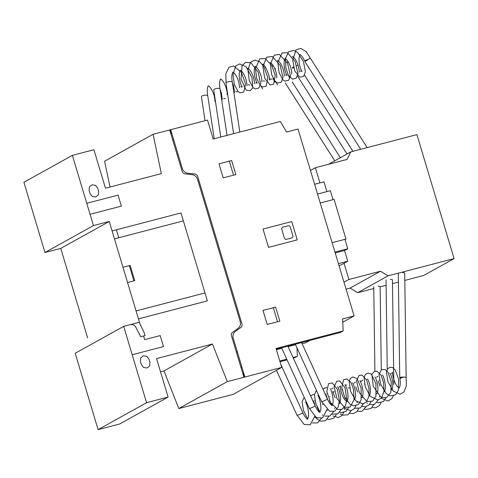 <?xml version="1.0" encoding="UTF-8"?>
<svg xmlns="http://www.w3.org/2000/svg" width="478" height="478" viewBox="0 0 478 478"><rect width="100%" height="100%" fill="white"/><g stroke="black" fill="none" stroke-linecap="round" stroke-linejoin="round"><path stroke-width="0.72" d="M302.795 412.693L302.807 412.699C306.428 420.084 308.274 419.266 307.611 419.158M315.074 405.87L315.092 405.876C318.707 413.261 320.553 412.442 319.89 412.335M327.358 399.052L327.37 399.058C330.991 406.437 332.831 405.625 332.168 405.511M403.611 377.088L399.919 378.48C400.504 382.579 400.361 385.579 399.483 387.485L399.232 387.981M308.244 59.356L304.588 60.736L306.601 60.401M293.546 66.944L292.309 67.559M301.612 342.595L327.394 398.951A3.203 0.358 155.4 0 1 325.673 400.098A3.203 0.358 155.4 0 1 321.575 401.61L295.326 344.238M406.127 377.578A3.203 0.484 179.2 0 0 406.145 377.53A3.203 0.484 179.2 0 0 404.059 377.106A3.203 0.484 179.2 0 0 399.739 377.62A3.203 0.484 179.2 0 0 400.881 377.973M406.145 377.53L404.711 272.998A3.203 0.484 179.2 0 0 402.625 272.574M287.858 346.186L315.11 405.768A3.203 0.358 155.4 0 1 313.395 406.921A3.203 0.358 155.4 0 1 309.29 408.433L281.566 347.829M393.86 384.354L392.426 279.815A3.203 0.484 179.2 0 0 390.341 279.391M280.825 364.487L302.831 412.592A3.203 0.358 155.4 0 1 301.11 413.739A3.203 0.358 155.4 0 1 297.011 415.251L276.457 370.325M381.289 369.709L380.147 286.639A3.203 0.484 179.2 0 0 378.062 286.214M239.819 132.053L232.32 82.061A3.203 0.908 171.5 0 0 230.097 81.529A3.203 0.908 171.5 0 0 225.986 83.011L233.587 133.679M366.417 147.798L367.02 147.367L310.318 58.113L304.91 61.543L360.663 149.297M367.02 147.367L366.154 147.863M227.014 135.394L220.041 88.878A3.203 0.908 171.5 0 0 217.819 88.346A3.203 0.908 171.5 0 0 213.708 89.828L220.788 137.019M297.997 64.948L296.736 65.695M293.707 67.625L292.632 68.366M214.21 138.739L207.757 95.702A3.203 0.908 171.5 0 0 205.534 95.17A3.203 0.908 171.5 0 0 201.429 96.652L205.038 120.719M319.919 182.871L315.372 167.712L346.956 159.467L350.864 151.861L416.906 134.611L454.1 258.592L423.723 275.465L404.812 280.401M350.864 151.861L328.476 164.295M315.372 167.712L310.455 170.443M454.1 258.592L388.058 275.836L380.482 271.229L348.898 279.475L343.993 282.199M348.898 279.475L344.041 263.282M346.078 289.154L350.105 288.103L357.675 292.709L373.772 288.503M380.482 271.229L350.105 288.103M388.058 275.836L357.675 292.709M380.147 286.842L386.099 285.288M392.48 283.621L398.431 282.068M332.138 242.687L345.953 239.078L345.038 239.586L347.781 248.733L344.548 250.526L347.757 261.215L340.808 265.075L338.998 265.547M334.953 252.079L347.781 248.733M335.221 252.964L344.548 250.526M338.43 263.653L347.757 261.215M314.602 184.263L323.941 181.825L326.88 191.624M317.547 194.062L330.376 190.716L333.052 199.637M345.953 239.078L334.044 199.38L320.224 202.989M298.027 129.036L354.108 315.91L342.624 318.91L343.168 330.949L276.027 348.48L281.703 367.415L227.295 381.623L212.453 344.005L156.575 358.596L168.119 397.075L146.585 402.697L123.677 326.36L139.468 322.232L109.241 221.469L93.449 225.592L72.375 155.356L93.915 149.733L105.459 188.207L161.331 173.622L153.091 134.282L207.5 120.074L213.182 139.008L280.323 121.472L286.555 132.03L298.027 129.036M302.144 343.748L305.633 342.834L310.025 340.396M342.774 322.208L354.108 315.91M276.248 349.215L340.473 332.443L343.168 330.949M276.386 349.681L281.769 348.271M288.061 346.634L295.529 344.68M296.999 347.9L297.382 356.379L293.038 357.514M286.752 359.157L279.773 360.98M279.994 361.715L287.075 359.862M293.361 358.225L297.382 356.379M160.548 371.83L163.972 370.934L212.453 344.005M163.972 370.934L178.82 408.547L227.295 381.623M123.677 326.36L75.201 353.284L98.104 429.62L119.643 423.998L168.119 397.075M98.104 429.62L146.585 402.697M72.375 155.356L23.9 182.285L44.968 252.515L60.76 248.393L109.241 221.469M60.76 248.393L87.605 337.862M44.968 252.515L93.449 225.592M110.018 187.018L104.61 161.206L153.091 134.282M178.82 408.547L233.228 394.338L281.703 367.415M170.706 129.807L182.309 168.471A6.411 5.915 -119 0 0 187.806 173.227L194.946 174.028A3.394 3.131 -119 0 1 197.695 176.406L241.982 324.018A3.394 3.131 -119 0 1 240.954 327.382L235.301 331.523A6.411 5.915 -119 0 0 233.246 338.251L244.844 376.915M169.75 130.058L182.172 171.471A3.209 2.964 -119 0 0 184.926 173.843L192.06 174.649A6.393 5.903 -119 0 1 197.557 179.405L240.195 321.521A6.393 5.903 -119 0 1 238.14 328.249L232.493 332.389A3.209 2.964 -119 0 0 231.46 335.753L243.888 377.166M237.363 351.987L236.407 352.238M241.946 367.259L240.99 367.51M243.69 373.061L242.728 373.312M243.404 373.133L244.593 377.106M297.244 239.878L291.747 221.553L263.031 229.052L268.528 247.377L297.244 239.878M288.354 225.736L282.612 227.235L281.566 228.526L284.38 238.295L285.689 239.478L292.016 237.948L293.062 236.658L290.248 226.889L289.507 225.915L288.354 225.736M275.609 307.103L262.972 310.401L267.19 324.448L279.821 321.144L275.609 307.103M277.521 321.748L273.308 307.701M223.214 177.876L235.851 174.578L231.633 160.53L219.002 163.829L223.214 177.876M233.551 175.175L229.338 161.128M178.186 154.729L177.23 154.98M170.389 129.765L171.578 133.738M173.604 139.462L172.648 139.713M170.909 133.912L171.865 133.661M132.197 354.754L163.5 346.58L160.202 335.592L144.691 339.637L143.591 335.974M138.465 318.874L207.38 300.877L180.995 212.937L112.079 230.934M130.225 324.646L131.994 324.526L133.732 325.04L135.232 326.139L140.723 336.727L145.031 335.598L144.111 332.545L140.078 324.263L136.081 310.933L204.996 292.942M140.418 361.499L141.333 364.553L143.567 367.463L147.015 368.012L149.656 365.873L149.949 362.306L149.034 359.253L146.8 356.343L143.346 355.793L140.705 357.932L140.418 361.499M127.56 282.534L134.742 280.664L130.165 265.398L122.983 267.268M129.299 265.619L133.882 280.885M116.387 229.81L118.771 237.745M114.463 238.869L183.379 220.878M90.055 214.293L121.358 206.12L118.06 195.126L86.757 203.299M89.117 190.501L90.031 193.554L92.266 196.464L95.714 197.008L98.354 194.875L98.647 191.302L97.727 188.248L95.492 185.345L92.045 184.795L89.404 186.934L89.117 190.501M314.62 417.001L315.068 417.204L315.163 416.78M314.602 400.648L314.924 400.54M317.051 407.005L319.489 412.161M329.533 396.752L329.856 396.644M344.483 409.204L344.787 409.365M381.002 402.84L379.46 405.595L375.535 407.836L372.171 407.328M373.539 404.788L371.173 408.385L365.598 409.592L364.702 409.276M366.07 406.736L361.87 411.421L357.239 411.223M358.608 408.69L356.833 411.707L353.266 413.667L349.771 413.177M351.139 410.638L348.02 414.785L342.415 415.167L340.199 413.846M343.676 412.586L341.925 415.579L338.358 417.563L332.879 415.908M336.207 414.534L333.913 418.071L329.013 419.505L327.376 419.021M328.745 416.481L325.53 420.694L320.595 421.226L316.526 418.531L314.9 416.565M310.73 396.184L312.23 394.876L314.446 394.475M321.276 418.435L317.523 422.928L312.445 422.922M307.653 418.818L303.411 410.249L302.12 401.807L304.157 397.206M314.691 416.386L310.228 424.799L304.157 424.464L297.035 415.143M367.427 403.139L367.08 403.629M343.515 393.663L345.283 398.831M345.026 408.983L344.805 409.425M322.692 403.826L322.889 404.687M322.632 414.832L322.291 415.322M312.947 400.421L314.034 402.231L315.426 406.635M305.478 402.368L305.472 402.362C306.619 402.243 309.995 414.235 307.952 418.142L307.479 419.17M326.898 410.178L327.352 410.387L327.448 409.963M326.886 393.83L327.203 393.717M329.336 400.182L331.768 405.338M341.818 389.929L342.134 389.821M348.163 387.993L349.597 387.873M356.761 402.38L357.072 402.542M364.212 384.079L364.529 383.971M379.144 380.183L379.46 380.076M393.28 396.023L391.745 398.772L387.813 401.012L381.235 398.234M385.818 397.971L383.452 401.562L377.877 402.769L376.987 402.452M378.349 399.919L374.149 404.603L369.518 404.406M370.886 401.867L369.112 404.884L365.545 406.844L362.055 406.354M363.417 403.814L360.304 407.967L354.586 408.302M355.955 405.768L354.21 408.762L350.637 410.739L343.909 407.985M348.492 407.716L346.192 411.253L341.292 412.681L339.655 412.203M341.023 409.664L337.832 413.858L332.192 414.151M327.4 410.046L327.179 409.742M323.009 389.361L324.502 388.058L326.731 387.652M333.56 411.612L329.922 416.051L324.723 416.099M319.937 411.994L315.629 403.229L314.428 394.685L316.436 390.389M326.97 409.562L322.513 417.975L316.442 417.647L309.314 408.326M378.194 380.996L379.962 386.164M379.705 396.316L379.359 396.806M355.799 386.845L357.568 392.014M357.311 402.165L357.084 402.601M334.349 391.876L333.232 391.888M332.682 391.643L335.174 397.863M334.911 408.009L334.57 408.499M325.225 393.603L326.319 395.414L327.705 399.817M317.756 395.545L317.75 395.539C318.898 395.425 322.274 407.411 320.23 411.319L319.758 412.347M331.702 388.955L333.035 387.951M339.177 403.354L339.631 403.563L340.157 401.98C341.866 397.547 338.502 386.672 337.498 386.774L337.51 386.78M339.165 387.007L340.503 385.991C339.583 386.385 341.955 397.493 345.612 400.546L347.1 401.616M354.108 399.459L354.568 399.662L355.262 397.284C356.558 392.432 353.302 382.812 352.429 382.872L352.429 382.872M354.096 383.105L355.435 382.095M361.577 397.511L361.888 397.672M362.031 397.714L362.563 396.101C364.242 391.643 360.908 380.858 359.892 380.924L361.559 381.157L362.898 380.141M369.04 395.557L369.351 395.718M376.509 393.609L376.813 393.77M376.957 393.818L377.662 391.434C378.952 386.583 375.702 376.963 374.824 377.023L374.83 377.028M376.491 377.262L377.829 376.246M383.971 391.661L384.282 391.823M391.44 389.713L391.9 389.917M391.422 373.36L392.767 372.338C391.709 372.786 394.607 384.886 398.305 387.311L399.363 387.969M406.109 377.459L406.39 385.632L404.024 391.954L400.098 394.195L393.233 391.124L387.933 381.719L386.457 371.998L387.742 368.64L390.197 367.218L392.85 367.684L395.336 370.103L398.67 379.568L398.383 390.275L395.73 394.738L390.156 395.945L386.236 393.549L380.703 384.354L378.946 374.405L381.504 369.578L385.417 369.649L387.939 372.147L391.237 381.743L390.849 392.456L386.427 397.78L380.858 397.104L373.276 386.409L371.878 374.274L374.465 371.334L376.993 371.209L381.151 375.26L383.589 382.633L384.007 391.38L381.396 398.066L377.823 400.02L370.259 396.328L365.3 386.863L364.105 377.512L365.317 374.525L367.767 373.067L371.191 374.011L375.929 383.637L375.935 396.304L372.583 401.144L366.979 401.526L359.36 392.737L356.528 380.673L359.032 375.469L362.049 375.105L366.614 379.944L369.004 388.745L368.938 396.25L366.489 401.938L362.921 403.916L355.811 400.767L350.505 391.171L349.173 381.432L350.38 378.427L352.83 376.969L356.976 378.546L361.099 387.993L361.117 399.811L358.47 404.43L353.571 405.858L350.069 404.286L344.62 397.045L341.758 387.676L343.515 379.777L346.813 378.935L350.936 382.418L353.433 389.038L354.079 399.68L350.099 407.047L344.453 407.322L336.966 398.604L334.128 386.69L336.739 381.265L339.619 380.942L344.997 387.7L346.819 399.381L345.588 405.41L342.111 409.276L337.701 409.538L330.489 402.488L326.797 391.321L328.517 383.732L332.216 382.908L337.402 389.289L339.374 400.409L338.293 406.951L334.737 411.182L329.665 411.277L321.592 401.502M389.755 373.127C390.233 373.366 390.968 375.051 391.966 378.182C393.053 382.92 393.089 386.63 392.074 389.307L391.763 389.934M367.361 378.976C367.833 379.215 368.568 380.888 369.566 384.001C370.653 388.734 370.695 392.45 369.685 395.145L369.369 395.778M346.634 385.059L344.961 384.82C345.433 385.059 346.174 386.738 347.171 389.857C348.259 394.589 348.301 398.299 347.291 400.994L346.974 401.628M330.035 388.728L330.029 388.722C331.176 388.602 334.558 400.594 332.515 404.502L332.037 405.529M382.292 375.081L382.292 375.075C383.201 374.985 386.517 385.065 385.065 389.797L384.3 391.882M240.673 86.745L242.34 86.984C241.48 87.062 238.211 77.46 239.502 72.596L240.195 70.188L240.793 70.487C242.74 71.951 244.455 74.867 245.949 79.246C246.875 83.023 247.156 85.215 246.797 85.819M239.335 87.755L239.329 87.767C239.693 87.163 239.406 84.97 238.486 81.194C236.992 76.821 235.272 73.893 233.324 72.429L232.738 72.136L232.619 72.614C231.705 74.604 231.579 77.723 232.236 81.965M226.022 82.825L225.795 73.815L228.938 67.284L233.64 65.928L241.426 72.423L245.525 83.985L243.78 92.033L240.207 92.804L238.026 91.537L234.304 84.409L233.019 74.377L235.815 65.892L239.598 63.95L246.158 66.854L252.008 77.609L252.695 87.952L250.09 90.748L246.2 90.163L240.996 79.187L242.101 65.594L245.537 62.379L251.04 62.893L258.18 72.106L260.612 83.74L258.741 88.113L255.174 88.914L253.005 87.683L249.169 80.28L247.98 69.919L250.49 62.283L255.007 60.019L259.859 61.841L263.808 66.544L267.865 77.741L266.186 86.183L262.607 86.96L260.426 85.693L256.716 78.613L255.413 68.629L259.757 58.818L264.985 58.531L271.54 65.05L275.244 75.255L273.637 84.242L270.064 85.006L264.692 78.237L262.882 66.556L266.712 57.193L272.239 56.5L280.168 65.343L283.024 77.717L281.166 82.24L277.467 83.041L275.262 81.702L271.54 74.335L270.375 64.142L274.241 55.197L279.319 54.426L287.583 63.281L290.475 75.984L288.598 80.322L285.025 81.117L282.856 79.874L279.015 72.429L277.849 62.038L282.074 53.016L287.278 52.64L295.087 61.417L297.961 73.666L296.121 78.32L292.428 79.151L288.306 75.16L285.868 67.894L285.48 58.483L288.706 51.648L293.868 50.429L297.579 52.425L303.428 61.513L305.424 71.796L303.578 76.384L299.879 77.197L294.777 71.019L292.727 60.186L296.079 49.778L300.776 48.38L306.177 51.576L310.294 58.119M247.795 68.229L248.255 68.533C250.197 69.997 251.918 72.913 253.412 77.287C254.338 81.057 254.619 83.25 254.26 83.871M255.264 66.275L255.718 66.585C257.666 68.049 259.387 70.971 260.88 75.351C261.807 79.127 262.087 81.314 261.729 81.917L261.729 81.917M262.727 64.327L262.601 64.339C263.665 61.907 271.175 78.075 269.192 79.969L270.536 78.948L272.197 79.181M270.195 62.379L270.65 62.684C272.597 64.148 274.312 67.063 275.806 71.443C276.732 75.213 277.019 77.406 276.66 78.022L276.66 78.022M277.658 60.431L278.011 60.664C279.648 61.746 281.243 64.225 282.803 68.097C284.123 72.554 284.559 75.213 284.123 76.074M285.127 58.477L285.587 58.788C287.529 60.252 289.25 63.174 290.744 67.553C291.664 71.324 291.95 73.51 291.592 74.12M292.59 56.529L293.044 56.834C294.681 57.999 296.246 60.461 297.734 64.207C299.055 68.659 299.491 71.312 299.055 72.172L299.061 72.166M300.059 54.582L299.927 54.594C299.33 54.408 301.313 54.068 304.588 60.736M300.178 54.528L299.808 55.072C298.828 57.288 298.756 60.664 299.587 65.205C300.62 68.963 301.451 71.025 302.066 71.389L300.393 71.15M292.709 56.476L292.416 56.882M285.247 58.43L284.876 58.967C283.896 61.19 283.824 64.572 284.655 69.113C285.695 72.871 286.519 74.932 287.135 75.285L285.468 75.052M277.784 60.377L277.485 60.778M264.734 81.135L263.067 80.896M255.383 66.227L255.013 66.771C254.033 68.993 253.961 72.369 254.792 76.91C255.838 80.674 256.662 82.73 257.272 83.082L255.599 82.849M247.921 68.175L247.622 68.575M249.803 85.03L248.136 84.797M227.05 94.59L227.056 94.578C227.409 93.981 227.128 91.794 226.202 88.018C224.708 83.638 222.987 80.716 221.045 79.252L220.705 78.894L220.334 79.438C219.426 81.427 219.3 84.546 219.958 88.788M232.433 82.814L233.664 86.064L234.519 92.642M287.792 61.459L287.248 62.594M287.947 74.454L289.782 78.207M272.86 65.361L272.317 66.49M273.016 78.35L274.85 82.108M265.499 67.201L265.2 67.601M237.524 91.854L235.857 91.615M214.771 101.408L214.771 101.402C215.13 100.804 214.849 98.611 213.923 94.841C212.429 90.462 210.708 87.54 208.761 86.076L208.175 85.783L208.055 86.261C207.147 88.251 207.022 91.364 207.679 95.612M220.155 89.637L221.386 92.887L222.234 99.46M275.513 68.282L274.964 69.412M275.663 81.272L277.503 85.03M261.119 86.255L262.571 88.926M225.246 98.677L223.579 98.438M399.739 377.62L398.305 273.081M387.252 369.351L386.027 279.905M374.907 371.191L373.748 286.728M352.919 151.323L304.552 75.189M347.028 153.988L297.543 76.098M340.354 157.698L292.267 82.007M334.749 160.811L285.264 82.921"/></g></svg>
